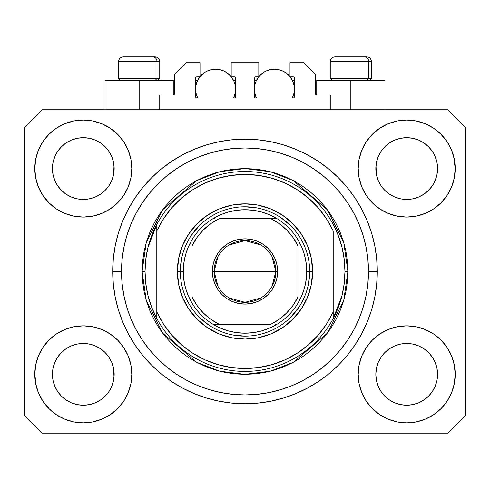 <?xml version="1.0" encoding="UTF-8"?>
<svg xmlns="http://www.w3.org/2000/svg" width="490" height="490" viewBox="0 0 490 490"><rect width="100%" height="100%" fill="white"/><g stroke="black" fill="none" stroke-linecap="round" stroke-linejoin="round"><path stroke-width="0.73" d="M159.74 109.76L159.74 95.06L173.264 95.06L159.74 95.06L159.74 109.76M174.44 93.884L174.44 74.48L174.44 93.884A1.176 1.176 0 0 1 173.264 95.06L173.711 94.968L173.264 95.06L173.264 80.36L139.16 80.36L139.16 109.76L139.16 80.36L105.056 80.36L105.056 109.76M174.44 74.48L186.2 62.72L200.018 62.72L200.018 76.832L196.784 76.832L200.018 76.832L200.018 62.72L186.2 62.72L174.44 74.48M195.608 78.008L195.608 96.824L195.608 78.008A1.176 1.176 0 0 1 196.784 76.832L196.337 76.924L196.784 76.832M196.129 84.654L195.608 89.18L195.994 93.082L197.66 98L196.784 98A1.176 1.176 0 0 1 195.608 96.824L195.951 97.657L196.784 98L234.416 98L197.66 98A19.992 19.992 0 0 1 199.877 76.832L197.127 81.53L195.994 85.278L195.608 89.18L196.129 93.706M235.592 96.824A1.176 1.176 0 0 1 234.416 98L233.54 98L234.863 97.908L235.592 96.824L235.592 78.008L235.592 96.824M234.416 76.832L231.182 76.832L234.416 76.832A1.176 1.176 0 0 1 235.592 78.008L235.5 77.561L235.592 78.008M231.182 76.832L231.182 62.72L231.182 76.832M258.818 62.72L231.182 62.72L258.818 62.72L258.818 76.832L255.584 76.832L258.818 76.832L258.818 62.72M254.751 77.175L255.137 76.924L254.408 78.008L254.408 96.824L254.408 78.008A1.176 1.176 0 0 1 255.584 76.832L255.137 76.924L255.584 76.832M254.929 84.654L254.408 89.18L254.794 93.082L256.46 98L255.584 98A1.176 1.176 0 0 1 254.408 96.824L254.751 97.657L255.584 98L293.216 98L256.46 98A19.992 19.992 0 0 1 258.677 76.832L255.927 81.53L254.794 85.278L254.408 89.18L254.929 93.706M294.392 96.824A1.176 1.176 0 0 1 293.216 98L292.34 98L293.663 97.908L294.392 96.824L294.392 78.008L294.392 96.824M293.216 76.832L289.982 76.832L293.216 76.832A1.176 1.176 0 0 1 294.392 78.008L294.3 77.561L294.392 78.008M289.982 76.832L289.982 62.72L303.8 62.72L315.56 74.48L315.56 93.884L315.56 74.48L303.8 62.72L289.982 62.72L289.982 76.832M316.736 80.36L350.84 80.36L350.84 109.76L350.84 80.36L384.944 80.36L316.736 80.36L316.736 95.06L330.26 95.06L316.736 95.06A1.176 1.176 0 0 1 315.56 93.884L315.652 94.331L315.56 93.884M330.26 95.06L330.26 109.76L330.26 95.06M293.663 76.924L294.3 77.561L293.663 76.924M235.249 77.175L235.5 77.561M195.7 77.561L196.337 76.924L195.7 77.561M316.736 95.06L315.652 94.331M174.348 94.331L173.711 94.968M381.012 151.435L378.182 156.745L381.03 151.41L384.871 146.731L381.03 151.41L384.871 146.731L389.55 142.89L384.871 146.731L389.55 142.89L394.885 140.042L389.55 142.89L394.885 140.042L400.679 138.284L394.885 140.042L400.679 138.284L406.7 137.69L412.721 138.284L406.7 137.69L412.721 138.284L418.515 140.042L412.745 138.284L418.515 140.042L423.85 142.89L418.552 140.054M384.883 190.396A30.87 30.87 0 0 0 394.879 197.078L389.55 194.23L394.885 197.078A30.87 30.87 0 0 0 400.667 198.836L394.86 197.066M57.612 151.435L54.782 156.745L57.63 151.41L61.471 146.731L57.63 151.41L61.471 146.731L66.15 142.89L61.471 146.731L66.15 142.89L71.485 140.042L66.15 142.89L71.485 140.042L77.279 138.284L71.485 140.042L77.279 138.284L83.3 137.69L89.321 138.284L83.3 137.69L89.321 138.284L95.115 140.042L89.345 138.284L95.115 140.042L100.45 142.89L95.152 140.054M61.483 190.396A30.87 30.87 0 0 0 71.479 197.078L66.15 194.23L71.485 197.078A30.87 30.87 0 0 0 77.267 198.836L71.46 197.066M61.538 190.451L57.63 185.71L54.782 180.375L53.024 174.581L54.782 180.369L53.024 174.581L52.577 165.534L52.43 168.56A30.87 30.87 0 0 1 83.3 137.69A30.87 30.87 0 0 1 114.17 168.56L114.023 171.586L114.17 168.56A30.87 30.87 0 0 1 83.3 199.43A30.87 30.87 0 0 1 52.43 168.56A30.87 30.87 0 0 0 52.577 171.586L53.024 174.581A30.87 30.87 0 0 0 61.464 190.377M77.285 198.836A30.87 30.87 0 0 0 89.315 198.836M100.524 194.181L95.115 197.078L89.321 198.836A30.87 30.87 0 0 0 105.117 190.396M105.136 190.377A30.87 30.87 0 0 0 113.576 174.593L111.818 180.375L113.576 174.581L111.818 180.375L108.97 185.71L111.818 180.375L108.97 185.71L105.129 190.389L108.97 185.71L105.129 190.389L100.45 194.23L105.129 190.389L100.45 194.23L95.078 197.096M95.115 140.042L100.45 142.89L105.129 146.731L108.97 151.41L111.818 156.745L113.576 162.539L111.818 156.745L113.576 162.539L114.17 168.609M384.938 190.451L381.03 185.71L378.182 180.375L376.424 174.581L378.182 180.369L376.424 174.581L375.977 165.534L375.83 168.56A30.87 30.87 0 0 1 406.7 137.69A30.87 30.87 0 0 1 437.57 168.56L437.423 171.586L437.57 168.56A30.87 30.87 0 0 1 406.7 199.43A30.87 30.87 0 0 1 375.83 168.56A30.87 30.87 0 0 0 375.977 171.586L376.424 174.581A30.87 30.87 0 0 0 384.864 190.377M400.685 198.836A30.87 30.87 0 0 0 412.715 198.836M423.924 194.181L418.515 197.078L412.721 198.836A30.87 30.87 0 0 0 428.517 190.396M428.536 190.377A30.87 30.87 0 0 0 436.976 174.593L435.218 180.375L436.976 174.581L435.218 180.375L432.37 185.71L435.218 180.375L432.37 185.71L428.53 190.389L432.37 185.71L428.53 190.389L423.85 194.23L428.53 190.389L423.85 194.23L418.478 197.096M418.515 140.042L423.85 142.89L428.53 146.731L432.37 151.41L435.218 156.745L436.976 162.539L435.218 156.745L436.976 162.539L437.57 168.609M375.977 377.38A30.87 30.87 0 0 0 375.977 377.386L375.83 374.36L376.424 380.381L378.182 386.175L376.424 380.381L375.83 374.36A30.87 30.87 0 0 1 406.7 343.49A30.87 30.87 0 0 1 437.57 374.36L437.57 374.409M406.682 405.23A30.87 30.87 0 0 0 406.688 405.23L400.679 404.636A30.87 30.87 0 0 0 400.667 404.636L394.879 402.878L400.679 404.636L394.885 402.878L389.55 400.03L394.885 402.878L389.55 400.03L384.871 396.19L381.03 391.51L378.182 386.175L376.424 380.381M428.517 352.524A30.87 30.87 0 0 0 418.521 345.842L412.721 344.084L418.515 345.842L423.85 348.69L418.515 345.842L423.85 348.69L428.53 352.531L432.37 357.21L435.218 362.545L436.976 368.339L435.218 362.545L436.976 368.339L437.417 377.404A30.87 30.87 0 0 0 437.423 377.38L437.57 374.36L436.976 380.381L435.218 386.175L436.976 380.381L435.218 386.175L432.37 391.51L435.218 386.175L432.37 391.51L428.53 396.19L432.37 391.51L428.53 396.19L423.85 400.03L428.53 396.19L423.85 400.03L418.515 402.878L423.85 400.03L418.515 402.878L412.721 404.636A30.87 30.87 0 0 0 412.739 404.636L406.7 405.23A30.87 30.87 0 0 0 406.718 405.23M52.577 377.38A30.87 30.87 0 0 0 52.577 377.386L52.43 374.36L53.024 380.381L54.782 386.175L53.024 380.381L52.43 374.36A30.87 30.87 0 0 1 83.3 343.49A30.87 30.87 0 0 1 114.17 374.36L114.17 374.409M83.282 405.23A30.87 30.87 0 0 0 83.288 405.23L77.279 404.636A30.87 30.87 0 0 0 77.267 404.636L71.479 402.878L77.279 404.636L71.485 402.878L66.15 400.03L71.485 402.878L66.15 400.03L61.471 396.19L57.63 391.51L54.782 386.175L53.024 380.381M105.117 352.524A30.87 30.87 0 0 0 95.121 345.842L89.321 344.084L95.115 345.842L100.45 348.69L95.115 345.842L100.45 348.69L105.129 352.531L108.97 357.21L111.818 362.545L113.576 368.339L111.818 362.545L113.576 368.339L114.017 377.404A30.87 30.87 0 0 0 114.023 377.38L114.17 374.36L113.576 380.381L111.818 386.175L113.576 380.381L111.818 386.175L108.97 391.51L111.818 386.175L108.97 391.51L105.129 396.19L108.97 391.51L105.129 396.19L100.45 400.03L105.129 396.19L100.45 400.03L95.115 402.878L100.45 400.03L95.115 402.878L89.321 404.636A30.87 30.87 0 0 0 89.339 404.636L83.3 405.23A30.87 30.87 0 0 0 83.318 405.23M49 340.06L56.35 334.027L64.735 329.543L73.837 326.781L83.3 325.85L92.763 326.781L101.865 329.543L110.25 334.027L117.6 340.06L123.633 347.41L128.117 355.795L130.879 364.897L131.81 374.36A48.51 48.51 0 0 1 83.3 422.87A48.51 48.51 0 0 1 34.79 374.36L35.721 364.897L38.483 355.795L42.967 347.41L49 340.06L52.43 336.936M454.279 364.897L455.21 374.36A48.51 48.51 0 0 1 406.7 422.87A48.51 48.51 0 0 1 358.19 374.36L359.121 364.897L361.883 355.795L366.367 347.41L372.4 340.06L379.75 334.027L388.135 329.543L397.237 326.781L406.7 325.85L416.163 326.781L425.265 329.543L433.65 334.027L441 340.06L447.033 347.41L451.517 355.795L454.279 364.897L455.21 374.36L454.279 383.823L451.517 392.925L447.033 401.31L441 408.66L433.65 414.693L425.265 419.177L416.163 421.939L406.7 422.87L397.237 421.939L388.135 419.177L379.75 414.693L372.4 408.66L366.367 401.31L361.883 392.925L359.121 383.823L358.19 374.36A48.51 48.51 0 0 1 406.7 325.85A48.51 48.51 0 0 1 455.21 374.36L454.279 383.823M453.666 156.408L455.21 168.56A48.51 48.51 0 0 1 406.7 217.07A48.51 48.51 0 0 1 358.19 168.56L359.121 159.097L361.883 149.995L366.367 141.61L372.4 134.26L379.75 128.227L388.135 123.743L397.237 120.981L406.7 120.05L416.163 120.981L425.265 123.743L433.65 128.227L441 134.26L447.033 141.61L451.517 149.995L454.279 159.097L455.21 168.56L454.279 178.023L451.517 187.125L447.033 195.51L441 202.86L437.57 205.984M35.721 178.023L34.79 168.56A48.51 48.51 0 0 1 83.3 120.05A48.51 48.51 0 0 1 131.81 168.56A48.51 48.51 0 0 1 83.3 217.07A48.51 48.51 0 0 1 34.79 168.56L35.721 159.097L38.483 149.995L42.967 141.61L49 134.26L56.35 128.227L64.735 123.743L73.837 120.981L83.3 120.05L92.763 120.981L101.865 123.743L110.25 128.227L117.6 134.26L123.633 141.61L128.117 149.995L130.879 159.097L131.81 168.56L130.879 178.023L128.117 187.125L123.633 195.51L117.6 202.86L110.25 208.893L101.865 213.377L92.763 216.139L83.3 217.07L73.837 216.139L64.735 213.377L56.35 208.893L49 202.86L42.967 195.51L38.483 187.125L35.721 178.023L34.79 168.56L35.721 159.097M377.3 271.46A132.3 132.3 0 0 1 245 403.76A132.3 132.3 0 0 1 112.7 271.46L113.337 258.493L115.242 245.649L118.396 233.056L122.77 220.831L128.325 209.095L134.995 197.96L142.731 187.529L151.447 177.907L161.069 169.191L171.5 161.455L182.635 154.785L194.371 149.23L206.596 144.856L219.189 141.702L232.033 139.797L245 139.16L257.967 139.797L270.811 141.702L283.404 144.856L295.629 149.23L307.365 154.785L318.5 161.455L328.931 169.191L338.553 177.907L347.269 187.529L355.005 197.96L361.675 209.095L367.231 220.831L371.604 233.056L374.758 245.649L376.663 258.493L377.3 271.46L376.663 284.427L374.758 297.271L371.604 309.864L367.231 322.089L361.675 333.825L355.005 344.96L347.269 355.391L338.553 365.013L328.931 373.729L318.5 381.465L307.365 388.135L295.629 393.691L283.404 398.064L270.811 401.218L257.967 403.123L245 403.76L232.033 403.123L219.189 401.218L206.596 398.064L194.371 393.691L182.635 388.135L171.5 381.465L161.069 373.729L151.447 365.013L142.731 355.391L134.995 344.96L128.325 333.825L122.77 322.089L118.396 309.864L115.242 297.271L113.337 284.427L112.7 271.46A132.3 132.3 0 0 1 245 139.16A132.3 132.3 0 0 1 377.3 271.46L368.48 271.46L377.3 271.46M95.115 197.078L100.45 194.23M71.485 197.078L77.279 198.836L71.485 197.078L66.15 194.23L71.485 197.078M418.515 197.078L423.85 194.23M394.885 197.078L400.679 198.836L394.885 197.078L389.55 194.23L394.885 197.078M437.57 374.36L437.423 371.334L437.57 374.36A30.87 30.87 0 0 1 406.7 405.23A30.87 30.87 0 0 1 375.83 374.36L376.424 368.339L378.182 362.545L376.424 368.339L378.182 362.545L381.03 357.21L378.182 362.545A30.87 30.87 0 0 0 376.424 368.327L375.83 374.078M114.17 374.36L114.023 371.334L114.17 374.36A30.87 30.87 0 0 1 83.3 405.23A30.87 30.87 0 0 1 52.43 374.36L53.024 368.339L54.782 362.545L53.024 368.339L54.782 362.545L57.63 357.21L54.782 362.545A30.87 30.87 0 0 0 53.024 368.327L52.43 374.078M57.612 357.235L61.471 352.531L57.63 357.21L61.471 352.531L66.15 348.69L61.471 352.531L66.15 348.69L71.485 345.842L66.15 348.69L71.485 345.842L77.279 344.084L71.485 345.842A30.87 30.87 0 0 0 61.483 352.524M381.012 357.235L384.871 352.531L381.03 357.21L384.871 352.531L389.55 348.69L384.871 352.531L389.55 348.69L394.885 345.842L389.55 348.69L394.885 345.842L400.679 344.084L394.885 345.842A30.87 30.87 0 0 0 384.883 352.524M375.83 168.511L376.424 162.539L378.182 156.745L376.424 162.539L378.182 156.745L381.03 151.41M437.57 168.56L437.423 165.534A30.87 30.87 0 0 0 437.423 165.534L436.976 174.581L437.423 171.586M52.43 168.511L53.024 162.539L54.782 156.745L53.024 162.539L54.782 156.745L57.63 151.41M114.17 168.56L114.023 165.534A30.87 30.87 0 0 0 114.023 165.534L113.576 174.581L114.023 171.586M447.86 433.16L42.14 433.16L24.5 415.52L24.5 127.4L42.14 109.76L447.86 109.76L465.5 127.4L465.5 415.52L447.86 433.16L465.5 415.52L465.5 127.4L447.86 109.76L42.14 109.76L24.5 127.4L24.5 415.52L42.14 433.16L447.86 433.16M36.334 386.512L34.79 374.36A48.51 48.51 0 0 1 83.3 325.85A48.51 48.51 0 0 1 131.81 374.36L130.879 383.823L128.117 392.925L123.633 401.31L117.6 408.66L110.25 414.693L101.865 419.177L92.763 421.939L83.3 422.87L73.837 421.939L64.735 419.177L56.35 414.693L49 408.66L42.967 401.31L38.483 392.925L35.721 383.823L34.79 374.36L35.721 364.897M437.57 336.936L441 340.06M52.43 205.984L49 202.86M441 202.86L433.65 208.893L425.265 213.377L416.163 216.139L406.7 217.07L397.237 216.139L388.135 213.377L379.75 208.893L372.4 202.86L366.367 195.51L361.883 187.125L359.121 178.023L358.19 168.56A48.51 48.51 0 0 1 406.7 120.05A48.51 48.51 0 0 1 455.21 168.56L454.279 178.023M371.604 233.056L370.832 230.6M295.629 149.23L283.404 144.856L295.629 149.23M206.596 144.856L194.371 149.23L206.596 144.856M122.77 220.831L121.961 222.84M118.396 309.864L119.168 312.32M194.371 393.691L206.596 398.064L194.371 393.691M283.404 398.064L295.629 393.691L283.404 398.064M367.231 322.089L368.039 320.08M173.264 80.36L105.056 80.36M56.35 128.227L55.039 129.133M42.967 141.61L47.928 135.363M89.321 198.836L83.3 199.43L77.279 198.836L83.3 199.43L89.321 198.836M61.471 190.389L66.15 194.23L61.471 190.389L57.63 185.71L54.782 180.375M447.033 141.61L440.492 133.752M379.75 128.227L372.4 134.26M361.883 149.995L360.763 152.972M447.033 195.51L447.927 194.12M412.721 198.836L406.7 199.43L400.679 198.836L406.7 199.43L412.721 198.836M384.871 190.389L389.55 194.23L384.871 190.389L381.03 185.71L378.182 180.375M433.65 414.693L434.961 413.787M447.033 401.31L442.072 407.558M412.715 344.084A30.87 30.87 0 0 0 406.712 343.49L400.679 344.084A30.87 30.87 0 0 0 394.891 345.836L400.679 344.084L406.7 343.49L412.721 344.084L418.515 345.842A30.87 30.87 0 0 0 412.733 344.084L406.7 343.49A30.87 30.87 0 0 0 400.685 344.084M42.967 347.41L42.073 348.8M42.967 401.31L49.508 409.168M110.25 414.693L117.6 408.66M128.117 392.925L129.238 389.948M89.315 344.084A30.87 30.87 0 0 0 83.312 343.49L77.279 344.084A30.87 30.87 0 0 0 71.491 345.836L77.279 344.084L83.3 343.49L89.321 344.084L95.115 345.842A30.87 30.87 0 0 0 89.333 344.084L83.3 343.49A30.87 30.87 0 0 0 77.285 344.084M49 134.26L49.508 133.752M114.17 131.136L117.6 134.26M441 134.26L442.072 135.363M441 408.66L440.492 409.168M375.83 411.784L372.4 408.66M389.55 400.03L384.871 396.19L381.049 391.535M49 408.66L47.928 407.558M66.15 400.03L61.471 396.19L57.649 391.535M114.023 371.334L113.576 368.339A30.87 30.87 0 0 0 105.136 352.543M61.464 352.543A30.87 30.87 0 0 0 54.782 362.539L57.63 357.21M52.577 371.334A30.87 30.87 0 0 0 52.43 374.348L52.577 371.334M105.062 352.469L108.97 357.21L111.818 362.545M437.423 371.334L436.976 368.339A30.87 30.87 0 0 0 428.536 352.543M384.864 352.543A30.87 30.87 0 0 0 378.182 362.539L381.03 357.21M375.977 371.334A30.87 30.87 0 0 0 375.83 374.348L375.977 371.334M428.462 352.469L432.37 357.21L435.218 362.545M423.85 142.89L428.53 146.731L432.37 151.41L435.218 156.745M406.7 137.69L400.698 138.278M100.45 142.89L105.129 146.731L108.97 151.41L111.818 156.745M83.3 137.69L77.298 138.278M100.45 348.69L105.129 352.531L108.97 357.21M113.576 162.539L114.023 165.534M52.577 165.534L53.024 162.539M423.85 348.69L428.53 352.531L432.37 357.21M436.976 162.539L437.423 165.534M375.977 165.534L376.424 162.539M381.03 391.51L378.182 386.175M412.721 404.636L406.7 405.23L400.679 404.636M437.423 377.386L436.976 380.381M57.63 391.51L54.782 386.175M89.321 404.636L83.3 405.23L77.279 404.636M114.023 377.386L113.576 380.381M368.664 78.363L366.93 80.36L368.664 78.363L371.42 78.363L368.664 78.363L368.664 61.544L368.664 78.363L330.26 78.363L368.664 78.363M366.581 56.84L364.591 56.84A4.704 4.073 90 0 1 368.664 61.544L330.26 61.544C330.548 58.696 332.116 57.128 334.964 56.84C332.116 57.128 330.548 58.696 330.26 61.544L330.26 78.363L332.257 80.36M369.423 80.36L371.42 78.363L371.42 61.544C371.132 58.696 369.564 57.128 366.716 56.84C369.564 57.128 371.132 58.696 371.42 61.544L368.664 61.544A4.704 4.073 -90 0 0 364.591 56.84L335.001 56.84M364.591 56.84L335.117 56.84M330.462 61.544L368.664 61.544M156.984 78.363L155.25 80.36L156.984 78.363L159.74 78.363L156.984 78.363L156.984 61.544L156.984 78.363L118.58 78.363L156.984 78.363M154.901 56.84L152.911 56.84A4.704 4.073 90 0 1 156.984 61.544L118.58 61.544C118.868 58.696 120.436 57.128 123.284 56.84C120.436 57.128 118.868 58.696 118.58 61.544L118.58 78.363L120.577 80.36M157.743 80.36L159.74 78.363L159.74 61.544C159.452 58.696 157.884 57.128 155.036 56.84C157.884 57.128 159.452 58.696 159.74 61.544L156.984 61.544A4.704 4.073 -90 0 0 152.911 56.84L123.321 56.84M152.911 56.84L123.437 56.84M118.782 61.544L156.984 61.544M177.38 271.46L180.32 271.46L177.38 271.46L178.679 258.267L182.525 245.582L188.779 233.895L197.188 223.648L207.435 215.239L219.122 208.985L231.807 205.139L245 203.84L258.193 205.139L270.878 208.985L282.565 215.239L292.812 223.648L301.221 233.895L307.475 245.582L311.322 258.267L312.62 271.46A67.62 67.62 0 0 1 245 339.08A67.62 67.62 0 0 1 177.38 271.46A67.62 67.62 0 0 1 245 203.84A67.62 67.62 0 0 1 312.62 271.46L311.322 284.653L307.475 297.338L301.221 309.025L292.812 319.272L282.565 327.681L270.878 333.935L258.193 337.782L245 339.08L231.807 337.782L219.122 333.935L207.435 327.681L197.188 319.272L188.779 309.025L182.525 297.338L178.679 284.653L177.38 271.46M309.68 271.46L312.62 271.46L309.68 271.46A64.68 64.68 0 0 0 245 206.78A64.68 64.68 0 0 0 180.32 271.46L183.26 271.46A61.74 61.74 0 0 1 192.08 239.659L188.276 247.089L185.508 254.959L183.824 263.136L183.26 271.46L183.824 279.784L185.508 287.961L188.276 295.831L192.08 303.261A61.74 61.74 0 0 1 183.26 271.46L180.32 271.46A64.68 64.68 0 0 1 245 206.78A64.68 64.68 0 0 1 309.68 271.46A64.68 64.68 0 0 1 245 336.14A64.68 64.68 0 0 1 180.32 271.46A64.68 64.68 0 0 0 245 336.14A64.68 64.68 0 0 0 309.68 271.46L306.74 271.46L309.68 271.46L308.437 284.078M142.1 271.46L145.04 271.46A99.96 99.96 0 0 1 333.2 224.42A99.96 99.96 0 0 1 344.96 271.46L347.9 271.46L343.784 300.272L327.32 333.2L293.424 362.257L270.327 371.193L245 374.36L219.673 371.193L196.576 362.257L162.68 333.2L146.216 300.272L142.1 271.46L142.596 281.548L144.078 291.538L146.528 301.332L149.934 310.838L154.252 319.964L159.44 328.631L165.455 336.74L172.241 344.219L179.72 351.005L187.829 357.02L196.496 362.208L205.622 366.526L215.128 369.932L224.922 372.382L234.912 373.864L245 374.36L255.088 373.864L265.078 372.382L274.872 369.932L284.378 366.526L293.504 362.208L302.171 357.02L310.28 351.005L317.759 344.219L324.545 336.74L330.56 328.631L335.748 319.964L340.066 310.838L343.472 301.332L345.922 291.538L347.404 281.548L347.9 271.46L347.404 261.372L345.922 251.382L343.472 241.588L340.066 232.082L335.748 222.956L330.56 214.289L324.545 206.18L317.759 198.701L310.28 191.915L302.171 185.9L293.504 180.712L284.378 176.394L274.872 172.988L265.078 170.538L255.088 169.056L245 168.56L234.912 169.056L224.922 170.538L215.128 172.988L205.622 176.394L196.496 180.712L187.829 185.9L179.72 191.915L172.241 198.701L165.455 206.18L159.44 214.289L154.252 222.956L149.934 232.082L146.528 241.588L144.078 251.382L142.596 261.372L142.1 271.46L146.216 242.648L162.68 209.72L196.576 180.663L219.673 171.727L245 168.56L270.327 171.727L293.424 180.663L327.32 209.72L343.784 242.648L347.9 271.46L344.96 271.46A99.96 99.96 0 0 1 333.2 318.5L341.977 295.703L344.213 283.673L344.96 271.46L344.213 259.247L341.977 247.217L338.284 235.549L333.2 224.42A99.96 99.96 0 0 0 156.8 224.42L156.8 311.879L163.44 324.006L171.739 335.068L181.527 344.838L192.601 353.112L204.74 359.734L217.695 364.56L231.207 367.494L245 368.48L258.793 367.494L272.305 364.56L285.26 359.734L297.399 353.112L308.473 344.838L318.261 335.068L326.56 324.006L333.2 311.879L333.2 231.041L326.56 218.914L318.261 207.852L308.473 198.083L297.399 189.808L285.26 183.186L272.305 178.36L258.793 175.426L245 174.44L231.207 175.426L217.695 178.36L204.74 183.186L192.601 189.808L181.527 198.083L171.739 207.852L163.44 218.914L156.8 231.041A97.02 97.02 0 0 1 333.2 231.041L333.2 311.879A97.02 97.02 0 0 1 156.8 311.879L156.8 318.5A99.96 99.96 0 0 1 145.04 271.46L142.1 271.46M112.7 271.46L121.52 271.46A123.48 123.48 0 0 1 245 147.98A123.48 123.48 0 0 1 368.48 271.46L367.886 283.563L366.11 295.55L363.163 307.304L359.078 318.714L353.902 329.666L347.667 340.06L340.452 349.793L332.312 358.772L323.333 366.912L313.6 374.127L303.206 380.363L292.254 385.538L280.844 389.624L269.09 392.57L257.103 394.346L245 394.94L232.897 394.346L220.91 392.57L209.157 389.624L197.746 385.538L186.794 380.363L176.4 374.127L166.667 366.912L157.688 358.772L149.548 349.793L142.333 340.06L136.097 329.666L130.922 318.714L126.837 307.304L123.89 295.55L122.114 283.563L121.52 271.46L122.114 259.357L123.89 247.37L126.837 235.617L130.922 224.206L136.097 213.254L142.333 202.86L149.548 193.127L157.688 184.148L166.667 176.008L176.4 168.793L186.794 162.558L197.746 157.382L209.157 153.297L220.91 150.35L232.897 148.574L245 147.98L257.103 148.574L269.09 150.35L280.844 153.297L292.254 157.382L303.206 162.558L313.6 168.793L323.333 176.008L332.312 184.148L340.452 193.127L347.667 202.86L353.902 213.254L359.078 224.206L363.163 235.617L366.11 247.37L367.886 259.357L368.48 271.46A123.48 123.48 0 0 1 245 394.94A123.48 123.48 0 0 1 121.52 271.46L112.7 271.46M333.2 318.5A99.96 99.96 0 0 1 156.8 318.5A99.96 99.96 0 0 0 333.2 318.5L333.2 311.879L333.2 318.5L338.284 307.371L341.977 295.703M371.604 309.864L370.832 312.32M122.77 322.089L121.961 320.08M118.396 233.056L119.168 230.6M367.231 220.831L368.039 222.84M290.735 225.725L280.935 217.683M257.618 208.023L245 206.78M199.265 225.725L191.222 235.525M181.563 258.843L180.32 271.46M199.265 317.195L209.065 325.238M232.382 334.897L245 336.14M290.735 317.195L298.778 307.395M156.8 224.42L148.023 247.217L145.787 259.247L145.04 271.46L145.787 283.673L148.023 295.703L151.716 307.371L156.8 318.5L156.8 224.42L151.716 235.549L148.023 247.217M218.05 286.521L214.13 271.46A30.87 30.87 0 0 0 245 302.33A30.87 30.87 0 0 0 275.87 271.46L277.634 271.46A32.634 32.634 0 0 1 245 304.094A32.634 32.634 0 0 1 212.366 271.46L275.87 271.46A30.87 30.87 0 0 1 245 302.33A30.87 30.87 0 0 1 214.13 271.46L218.05 256.399M271.95 256.399L275.87 271.46L271.95 286.521M260.894 297.926L245 302.33L229.106 297.926M192.08 303.261L192.08 297.093A58.8 58.8 0 0 0 219.367 324.38L270.633 324.38A58.8 58.8 0 0 0 297.92 297.093L297.92 245.827A58.8 58.8 0 0 0 270.633 218.54L219.367 218.54A58.8 58.8 0 0 0 192.08 245.827L192.08 297.093L197.084 305.54L203.424 313.036L210.921 319.376L219.367 324.38L213.199 324.38A61.74 61.74 0 0 1 192.08 303.261A61.74 61.74 0 0 0 213.199 324.38L270.633 324.38L279.079 319.376L286.577 313.036L292.916 305.54L297.92 297.093L297.92 303.261A61.74 61.74 0 0 1 213.199 324.38L220.629 328.184L228.499 330.952L236.676 332.637L245 333.2L253.324 332.637L261.501 330.952L269.371 328.184L276.801 324.38A61.74 61.74 0 0 0 297.92 303.261L301.724 295.831L304.492 287.961L306.177 279.784L306.74 271.46A61.74 61.74 0 0 1 297.92 303.261L297.92 245.827L292.916 237.381L286.577 229.884L279.079 223.544L270.633 218.54L276.801 218.54A61.74 61.74 0 0 1 306.74 271.46L306.177 263.136L304.492 254.959L301.724 247.089L297.92 239.659A61.74 61.74 0 0 0 276.801 218.54L219.367 218.54L210.921 223.544L203.424 229.884L197.084 237.381L192.08 245.827L192.08 239.659A61.74 61.74 0 0 1 276.801 218.54L269.371 214.736L261.501 211.968L253.324 210.284L245 209.72L236.676 210.284L228.499 211.968L220.629 214.736L213.199 218.54A61.74 61.74 0 0 0 192.08 239.659L192.08 302.103M297.92 239.659L297.92 240.817M213.199 218.54L214.357 218.54M276.801 324.38L275.643 324.38M277.634 271.46L277.009 277.824L275.147 283.949L272.134 289.59L268.073 294.533L263.13 298.594L257.489 301.607L251.364 303.469L245 304.094L238.636 303.469L232.511 301.607L226.87 298.594L221.927 294.533L217.866 289.59L214.853 283.949L212.991 277.824L212.366 271.46L212.991 265.096L214.853 258.971L217.866 253.33L221.927 248.387L226.87 244.326L232.511 241.313L238.636 239.451L245 238.826L251.364 239.451L257.489 241.313L263.13 244.326L268.073 248.387L272.134 253.33L275.147 258.971L277.009 265.096L277.634 271.46L214.13 271.46A30.87 30.87 0 0 1 245 240.59A30.87 30.87 0 0 1 275.87 271.46A30.87 30.87 0 0 0 245 240.59A30.87 30.87 0 0 0 214.13 271.46L212.366 271.46A32.634 32.634 0 0 1 245 238.826A32.634 32.634 0 0 1 277.634 271.46M229.106 244.994L245 240.59L260.894 244.994M200.018 76.654A19.992 19.992 0 0 1 231.182 76.654L226.705 72.557L223.25 70.707L219.502 69.574L215.6 69.188L211.698 69.574L207.95 70.707L204.495 72.557L200.018 76.654M235.071 93.706L235.592 89.18L235.206 85.278L234.073 81.53L231.323 76.832A19.992 19.992 0 0 1 233.54 98L235.206 93.082L235.592 89.18L235.071 84.654M201.2 75.313L201.874 74.645M204.024 72.881L204.704 72.416M207.766 70.787L208.446 70.511M211.172 69.684L212.115 69.494M219.085 69.494L220.035 69.684M222.754 70.511L223.434 70.787M226.496 72.416L227.176 72.881M229.326 74.645L230 75.313M234.796 83.594L233.785 80.874M233.54 80.36L235.592 80.36L233.54 80.36M233.785 97.486L234.796 94.766M195.608 80.36L197.66 80.36L195.608 80.36M197.415 80.874L196.404 83.594M196.404 94.766L197.415 97.486M258.818 76.654A19.992 19.992 0 0 1 289.982 76.654L285.505 72.557L282.05 70.707L278.302 69.574L274.4 69.188L270.498 69.574L266.75 70.707L263.295 72.557L258.818 76.654M293.871 93.706L294.392 89.18L294.006 85.278L292.873 81.53L290.123 76.832A19.992 19.992 0 0 1 292.34 98L294.006 93.082L294.392 89.18L293.871 84.654M260 75.313L260.674 74.645M262.824 72.881L263.504 72.416M266.566 70.787L267.246 70.511M269.972 69.684L270.915 69.494M277.885 69.494L278.835 69.684M281.554 70.511L282.234 70.787M285.296 72.416L285.976 72.881M288.126 74.645L288.8 75.313M293.596 83.594L292.585 80.874M292.34 80.36L294.392 80.36L292.34 80.36M292.585 97.486L293.596 94.766M254.408 80.36L256.46 80.36L254.408 80.36M256.215 80.874L255.204 83.594M255.204 94.766L256.215 97.486M384.944 80.36L384.944 109.76"/></g></svg>
